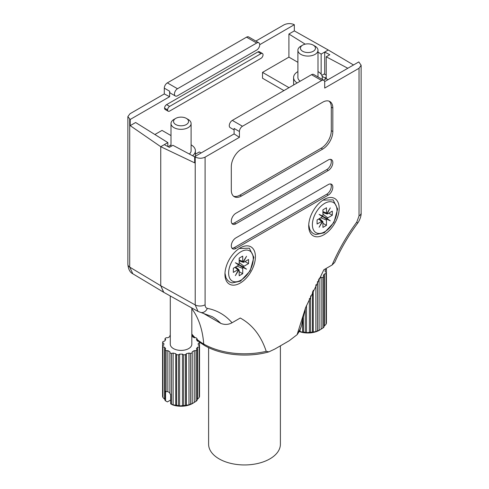 <?xml version="1.0" encoding="UTF-8"?>
<svg xmlns="http://www.w3.org/2000/svg" width="489" height="489" viewBox="0 0 489 489"><rect width="100%" height="100%" fill="white"/><g stroke="black" fill="none" stroke-linecap="round" stroke-linejoin="round"><path stroke-width="0.73" d="M175.343 95.985L170.52 93.203A4.309 2.488 -60 0 1 169.628 91.229L169.628 96.7L164.298 93.943L164.298 88.154A4.309 2.488 -60 0 1 167.348 82.879L177.495 88.741A4.309 2.488 120 0 0 174.451 94.016A4.309 2.488 120 0 0 175.343 95.985A4.309 2.488 120 0 0 177.495 95.777L256.682 50.055A4.309 2.488 120 0 0 259.726 44.78A4.309 2.488 120 0 0 258.834 42.812A4.309 2.488 120 0 0 256.682 43.026L177.495 88.741M256.682 43.026L246.529 37.164L167.348 82.879M246.529 37.164A4.309 2.488 -60 0 1 248.681 36.95L258.834 42.812M259.726 44.682L294.329 24.701L293.785 24.45C290.423 23.191 287.135 23.338 283.907 24.89L255.851 41.088M164.298 93.943L129.97 113.766L127.867 116.608L130.202 119.463L169.628 96.7M130.202 119.463L130.202 125.642L135.618 122.519L167.855 142.592L160.747 146.694L160.747 285.729L163.656 292.269L132.819 273.785L129.713 267.122L160.747 285.729L160.747 146.694L164.298 144.646L169.377 147.342L172.929 145.294L194.671 156.853M167.855 142.592L167.855 146.535M191.816 308.73A117.849 68.044 -60 0 1 203.73 344.042A3.588 2.072 120 0 0 204.469 345.448A3.588 2.072 -60 0 1 203.73 344.042A117.849 68.044 120 0 0 191.816 308.73M324.702 74.279L324.702 52.036L328.253 49.988L321.145 54.09L317.997 52.127M321.145 74.242L321.145 54.09M326.224 75.159L324.195 73.986L321.817 75.361M262.434 53.503L259.39 51.748A2.867 1.656 120 0 0 257.954 51.889L166.578 104.646A2.867 1.656 120 0 0 164.555 108.155A2.867 1.656 120 0 0 165.148 109.475L168.192 111.235A2.867 1.656 -60 0 1 167.599 109.921L167.599 109.909A2.867 1.656 -60 0 1 169.622 106.4L261.004 53.643A2.867 1.656 -60 0 1 262.434 53.503A2.867 1.656 -60 0 1 263.027 54.817L263.027 54.829A2.867 1.656 -60 0 1 261.004 58.338L169.622 111.089A2.867 1.656 -60 0 1 168.192 111.235M167.599 109.909L164.555 108.155L167.599 109.921M297.899 62.323L288.913 57.134L262.52 72.378L262.52 78.234L283.926 90.593M288.913 57.134L288.913 34.016L294.329 30.886L294.329 24.701M171.003 135.587L162.018 130.404L154.885 134.518M325.851 78.888A1.797 1.039 -120 0 0 324.953 77.947L322.159 76.333M305.203 44.163L288.913 34.016M130.202 125.642L160.747 146.694L194.671 162.861L194.671 156.682L234.097 133.919L234.097 128.448L239.427 131.529L239.427 137.317L234.097 133.919M353.516 64.97L328.253 49.988L294.329 30.886M288.999 87.665L262.52 72.378M127.867 116.608L127.867 264.347A7.176 4.144 0 0 0 129.713 267.122L129.713 119.175M323.938 199.567L323.938 199.567A21.534 12.433 120 0 0 308.712 225.942A21.534 12.433 120 0 0 323.938 234.732A21.534 12.433 120 0 0 339.164 208.357A21.534 12.433 120 0 0 323.938 199.567L323.938 199.567M240.185 247.917L240.185 247.917A21.534 12.433 120 0 0 224.958 274.292A21.534 12.433 120 0 0 240.185 283.088A21.534 12.433 120 0 0 255.411 256.713A21.534 12.433 120 0 0 240.185 247.917L240.185 247.917M332.82 108.081A14.358 8.289 120 0 0 329.849 101.51A14.358 8.289 120 0 0 322.673 102.219L241.456 149.108A14.358 8.289 120 0 0 231.303 166.694L231.303 190.142A14.358 8.289 120 0 0 234.274 196.712A14.358 8.289 120 0 0 241.456 196.003L322.673 149.114A14.358 8.289 120 0 0 332.82 131.529L332.82 108.081L331.297 107.201A14.358 8.289 120 0 0 329.048 101.144M328.253 170.508A6.461 3.729 120 0 0 332.471 164.811A6.461 3.729 120 0 0 331.481 159.634A6.461 3.729 120 0 0 328.253 159.958L235.869 213.29A6.461 3.729 120 0 0 231.652 218.986A6.461 3.729 120 0 0 232.642 224.164A6.461 3.729 120 0 0 235.869 223.84L328.253 170.508L326.731 169.628A6.461 3.729 120 0 0 330.717 164.634A6.461 3.729 120 0 0 330.631 159.353M328.253 195.123A6.461 3.729 120 0 0 332.471 189.426A6.461 3.729 120 0 0 331.481 184.255A6.461 3.729 120 0 0 328.253 184.573L235.869 237.911A6.461 3.729 120 0 0 231.652 243.601A6.461 3.729 120 0 0 232.642 248.779A6.461 3.729 120 0 0 235.869 248.461L328.253 195.123L326.731 194.243A6.461 3.729 120 0 0 330.717 189.249A6.461 3.729 120 0 0 330.631 183.968M359.03 215.918A7.176 4.144 0 0 0 361.133 212.99C361.377 215.594 359.77 220.398 357.459 223.455A7.176 1.143 -143.4 0 0 356.768 222.11L359.03 215.918L359.03 68.264L324.702 88.081L324.702 82.293A4.309 2.488 120 0 0 323.81 80.324A4.309 2.488 120 0 0 321.652 80.532L311.505 74.676A4.309 2.488 -60 0 1 313.657 74.462L323.81 80.324M234.097 129.909L230.166 127.635A4.309 2.488 -60 0 1 229.274 125.667A4.309 2.488 -60 0 1 232.318 120.392L242.471 126.254L321.652 80.532M242.471 126.254A4.309 2.488 120 0 0 239.427 131.529M202.458 312.819L220.79 323.4A117.849 68.044 120 0 0 212.092 316.615L200.912 312.489A7.176 5.746 101 0 0 207.354 308.37C205.9 308.021 205.142 306.829 205.093 304.794A7.176 4.144 0 0 1 195.215 304.94L198.039 311.438L163.791 292.349L160.747 285.729L195.215 304.94L195.215 156.993C198.577 158.607 201.865 158.656 205.093 157.14L239.427 137.317M207.354 308.37A125.031 72.189 -60 0 1 232.03 322.771L240.258 318.021C252.422 324.659 261.077 335.766 266.218 351.334L268.889 351.86L274.904 349.012L289.219 340.741L297.086 334.696L305.631 307.563L323.865 269.751L332.098 264.995A125.031 72.189 -60 0 1 356.768 222.11M359.03 68.264L361.133 65.245L358.798 61.92L324.641 81.639M347.807 68.264L326.224 56.791L326.224 78.674L327.997 79.701M201.101 152.965L199.323 151.938L195.404 154.2M326.224 78.674L323.59 80.196M326.224 56.791L329.775 54.737L324.702 52.036M195.215 156.993L194.671 156.682M232.318 120.392L311.505 74.676M357.459 223.455C348.48 235.594 340.9 248.565 334.721 262.379L332.098 264.995M232.03 322.771C228.479 324.72 224.732 324.928 220.79 323.4M361.133 212.99L361.133 65.245M198.039 311.438L200.912 312.489M231.969 248.18A6.461 3.729 120 0 0 234.347 247.581L326.731 194.243M231.969 223.565A6.461 3.729 120 0 0 234.347 222.966L326.731 169.628M233.553 196.205A14.358 8.289 120 0 0 239.934 195.123L321.145 148.234A14.358 8.289 120 0 0 331.297 130.649L331.297 107.201M191.816 335.387A18.661 10.776 180 0 1 192.22 335.558L192.22 336.573L194.249 337.74L196.003 337.74A18.661 10.776 180 0 1 197.091 338.681L196.419 339.617L197.519 341.151L199.139 341.536A18.661 10.776 180 0 1 199.524 342.642L198.277 343.364L198.277 345.02L199.524 345.735A18.661 10.776 180 0 1 199.139 346.842L197.519 347.233L196.419 348.761L197.091 349.702A18.661 10.776 180 0 1 196.003 350.637L194.249 350.637L192.22 351.811L192.22 403.614L193.234 403.077L192.452 403.523A16.125 9.309 180 0 1 172.47 404.825L170.637 403.81L170.637 394.158A18.661 10.776 0 0 1 169.885 393.853L169.885 351.811L167.855 350.637L167.855 391.665L166.095 391.665L166.095 350.637A18.661 10.776 180 0 1 165.013 349.702L165.685 348.761L164.585 347.233L162.959 346.842L162.959 397.52L165.013 399.672M192.22 403.504A18.661 10.776 180 0 1 190.594 404.128L190.594 353.449L188.968 353.064L186.315 353.7L185.643 354.635L185.643 405.314L188.968 404.868L190.594 404.128M185.643 405.314A18.661 10.776 180 0 1 183.73 405.534L183.73 354.855L182.489 354.134L179.616 354.134L178.375 354.855L178.375 405.534L179.616 405.937L183.73 405.534M178.375 405.534A18.661 10.776 180 0 1 176.456 405.314L176.456 354.635L175.783 353.7L173.13 353.064L171.505 353.449L171.505 404.128L173.13 404.868L176.456 405.314M171.505 404.128A18.661 10.776 180 0 1 170.637 403.81M191.816 307.966L191.816 344.189A10.77 6.216 180 0 1 188.662 348.584A10.77 6.216 180 0 1 176.932 349.935A10.77 6.216 180 0 1 170.282 344.189L170.282 295.961M168.418 146.834A14.358 8.289 180 0 1 170.899 144.909A14.358 8.289 180 0 1 171.003 144.848M191.101 144.848A14.358 8.289 180 0 1 195.404 150.771A14.358 8.289 180 0 1 192.55 155.728M186.364 118.393L188.155 119.432A10.049 5.801 180 0 1 191.101 123.534A10.049 5.801 180 0 1 188.155 127.635A10.049 5.801 180 0 1 177.207 128.894A10.049 5.801 180 0 1 171.003 123.534A10.049 5.801 180 0 1 173.943 119.432L175.74 118.393A7.512 4.34 180 0 1 186.364 118.393A7.512 4.34 180 0 1 186.364 124.53A7.512 4.34 180 0 1 175.74 124.53A7.512 4.34 180 0 1 175.74 118.393L173.943 119.432M191.101 123.534L191.101 150.771A10.049 5.801 180 0 1 189.359 154.029M166.095 391.665A18.661 10.776 0 0 1 165.563 391.231L165.563 400.882L167.397 401.897L170.637 400.02M165.563 400.882A18.661 10.776 180 0 1 165.013 400.381L165.013 349.702M162.959 397.52A18.661 10.776 180 0 1 162.58 396.414L162.58 345.735L163.821 345.02L163.821 343.364L162.58 342.642L162.58 345.735A18.661 10.776 180 0 0 162.959 346.842M167.855 350.637L166.095 350.637M169.885 392.838L167.855 391.665M162.58 342.642A18.661 10.776 180 0 1 162.959 341.536L164.585 341.151L165.685 339.617L165.013 338.681L165.013 340.558M165.013 338.681A18.661 10.776 180 0 1 166.095 337.74L167.855 337.74L169.885 336.573L169.885 335.558A18.661 10.776 180 0 1 170.282 335.387M197.091 340.558L197.091 338.681M199.524 393.321L199.524 342.642M199.524 345.735L199.524 396.414A18.661 10.776 180 0 1 199.139 397.52L199.139 346.842M197.091 349.702L197.091 400.381A18.661 10.776 180 0 1 196.003 401.316L196.003 350.637M192.22 403.614L192.22 352.826A18.661 10.776 180 0 1 190.594 353.449M185.643 354.635A18.661 10.776 180 0 1 183.73 354.855M178.375 354.855A18.661 10.776 180 0 1 176.456 354.635M171.505 353.449A18.661 10.776 180 0 1 169.885 352.826M197.091 399.672L199.139 397.52M192.452 403.523L196.003 401.316M173.13 353.064L173.13 404.868M175.783 353.7L175.783 405.497M179.616 354.134L179.616 405.937M182.489 354.134L182.489 405.937M186.315 353.7L186.315 405.497M188.968 353.064L188.968 404.868M194.249 350.637L194.249 402.441M197.519 347.233L197.519 399.036M198.277 343.364L198.277 345.02M163.821 343.364L163.821 345.02M164.585 347.233L164.585 399.036M237.66 264.164L242.941 267.483A1.797 1.039 120 0 0 242.721 268.43L242.721 273.706L239.17 275.759L239.17 270.484A1.797 1.039 -60 0 0 238.95 269.787L237.678 268.626M245.007 261.548L248.559 263.595L243.993 266.236A1.797 1.039 120 0 0 243.277 266.902L237.764 263.987M234.879 267.391L237.898 269.751A1.797 1.039 -60 0 1 238.614 269.592L235.722 266.908M248.559 263.595L248.559 259.494L243.993 262.135A1.797 1.039 -60 0 1 243.277 262.293L246.529 256.273L242.941 262.098A1.797 1.039 -60 0 1 242.721 261.401L242.721 256.126L239.17 258.174L239.17 263.449A1.797 1.039 -60 0 1 238.95 264.402L235.362 262.721L238.614 264.983A1.797 1.039 -60 0 1 237.898 265.649L233.332 268.284L233.332 272.391L237.898 269.751M242.941 267.483L246.529 269.164L243.277 266.902M238.614 269.592L235.362 275.613L238.95 269.787M239.17 271.658L242.721 273.706M243.277 262.293L241.639 261.768M239.17 260.93L242.941 262.098M237.721 264.06L246.529 269.164M242.648 267.214L241.804 266.731L242.055 266.291M237.703 264.084L241.804 266.731M245.295 268.449L242.899 266.78M326.114 268.449A18.661 10.776 180 0 1 326.42 269.378L325.179 270.099L325.179 271.756L326.42 272.471A18.661 10.776 180 0 1 326.041 273.577L324.415 273.968L323.315 275.496L323.987 276.438A18.661 10.776 180 0 1 322.905 277.373L321.145 277.373L319.115 278.547L319.115 330.35L320.13 329.812L319.354 330.258A16.125 9.309 180 0 1 299.372 331.56L299.176 331.456M319.115 330.35L319.115 330.24A18.661 10.776 180 0 1 317.495 330.864L317.495 281.585M312.544 291.658L312.544 332.049L315.87 331.603L317.495 330.864M312.544 332.049A18.661 10.776 180 0 1 310.625 332.269L310.625 295.814M305.27 308.504L305.27 332.269L306.511 332.673L310.625 332.269M305.27 332.269A18.661 10.776 180 0 1 303.357 332.049L303.357 314.788M299.28 331.267L302.685 332.233L303.357 332.049M297.147 82.965A14.358 8.289 180 0 1 293.596 77.506A14.358 8.289 180 0 1 297.795 71.645A14.358 8.289 180 0 1 297.899 71.583M317.997 71.583A14.358 8.289 180 0 1 322.306 77.506A14.358 8.289 180 0 1 321.976 79.267M313.26 45.129L315.057 46.168A10.049 5.801 180 0 1 317.997 50.269A10.049 5.801 180 0 1 315.057 54.371A10.049 5.801 180 0 1 304.103 55.63A10.049 5.801 180 0 1 297.899 50.269A10.049 5.801 180 0 1 300.845 46.168L302.636 45.129A7.512 4.34 180 0 1 313.26 45.129A7.512 4.34 180 0 1 313.26 51.266A7.512 4.34 180 0 1 302.636 51.266A7.512 4.34 180 0 1 302.636 45.129L300.845 46.168M326.42 320.057L326.42 269.378M326.42 272.471L326.42 323.15A18.661 10.776 180 0 1 326.041 324.256L326.041 273.577M323.987 276.438L323.987 327.117A18.661 10.776 180 0 1 322.905 328.052L322.905 277.373M319.115 279.561A18.661 10.776 180 0 1 318.382 279.861M300.203 81.198A10.049 5.801 180 0 1 297.899 77.506L297.899 50.269M293.834 84.878A14.358 8.289 180 0 1 293.596 83.362L293.596 77.506M323.987 326.407L326.041 324.256M319.354 330.258L322.905 328.052M300.032 329.763L300.032 331.603M302.685 317.991L302.685 332.233M306.511 305.374L306.511 332.673M309.384 298.602L309.384 332.673M313.217 290.234L313.217 332.233M315.87 284.794L315.87 331.603M321.145 277.373L321.145 329.176M324.415 273.968L324.415 325.766M325.179 270.099L325.179 271.756M321.414 215.808L326.695 219.127A1.797 1.039 120 0 0 326.475 220.081L326.475 225.356L322.923 227.403L322.923 222.128A1.797 1.039 -60 0 0 322.703 221.431L319.519 218.528M328.761 213.192L332.312 215.246L327.746 217.88A1.797 1.039 120 0 0 327.031 218.546L321.517 215.631M318.632 219.035L321.652 221.395A1.797 1.039 -60 0 1 322.367 221.236L319.476 218.552M319.513 218.534L321.432 220.27M332.312 215.246L332.312 211.138L327.746 213.779A1.797 1.039 -60 0 1 327.031 213.938L330.283 207.917L326.695 213.742A1.797 1.039 -60 0 1 326.475 213.045L326.475 207.77L322.923 209.824L322.923 215.099A1.797 1.039 -60 0 1 322.703 216.046L319.115 214.365L322.367 216.633A1.797 1.039 -60 0 1 321.652 217.293L317.086 219.934L317.086 224.035L321.652 221.395M326.695 219.127L330.283 220.814L327.031 218.546M322.367 221.236L319.115 227.257L322.703 221.431M322.923 223.302L326.475 225.356M327.031 213.938L325.393 213.418M322.923 212.581L326.695 213.742M321.475 215.71L330.283 220.814M326.401 218.858L325.558 218.375L325.808 217.935M321.456 215.735L325.558 218.375M329.048 220.099L326.652 218.424M280.393 345.839L280.393 444.226A35.893 20.721 180 0 1 269.879 458.878A35.893 20.721 180 0 1 230.765 463.37A35.893 20.721 180 0 1 208.607 444.226L208.607 347.612M169.628 91.229L164.298 88.154M169.622 106.4L166.578 104.646M261.004 53.643L257.954 51.889M324.953 77.947L326.224 77.213M191.816 334.024A57.653 33.289 0 0 0 195.184 337.74M197.091 339.445A57.653 33.289 0 0 0 203.73 344.042A57.653 33.289 0 0 0 266.218 351.334M205.093 157.14L205.093 304.794M297.905 333.04A57.653 33.289 0 0 0 302.055 322.453L305.631 307.563M234.347 247.581L235.869 248.461M234.347 222.966L235.869 223.84M331.297 130.649L332.82 131.529M321.145 148.234L322.673 149.114M239.934 195.123L241.456 196.003M240.949 280.16A17.415 10.055 -60 0 1 228.632 273.051A17.415 10.055 -60 0 1 240.949 251.725A17.415 10.055 -60 0 1 253.259 258.834A17.415 10.055 -60 0 1 240.949 280.16M239.17 262.471L243.993 266.236M237.049 266.138L242.721 268.43M237.489 264.201L237.709 263.815M239.17 259.965L242.721 261.401M324.702 231.804A17.415 10.055 -60 0 1 312.385 224.696A17.415 10.055 -60 0 1 324.702 203.369A17.415 10.055 -60 0 1 337.013 210.478A17.415 10.055 -60 0 1 324.702 231.804M322.923 214.115L327.746 217.88M320.802 217.788L326.475 220.081M321.242 215.845L321.462 215.466M322.923 211.609L326.475 213.045M127.867 264.347C128.344 269.28 129.995 272.428 132.819 273.785M268.889 351.86C247.886 357.862 221.046 355.252 204.469 345.448L199.347 342.068M198.461 341.377L197.091 340.234M194.481 337.74L191.816 334.568M297.086 334.696C299.934 330.864 301.591 326.78 302.055 322.453M195.404 150.771L195.404 156.254M171.003 123.534L171.003 146.407M224.989 273.192L225.955 277.66L227.55 280.276L229.647 282.012L232.073 282.929L240.502 281.144L250.172 270.851L253.883 257.355L249.347 248.198L239.249 248.491M237.825 263.871L237.593 264.274M322.306 77.506L322.306 79.456M317.997 50.269L317.997 76.969M308.742 224.836L309.708 229.304L311.304 231.92L313.4 233.656L315.827 234.573L324.256 232.788L333.926 222.495L337.636 208.999L333.101 199.848L323.003 200.142M321.579 215.521L321.352 215.918"/></g></svg>

